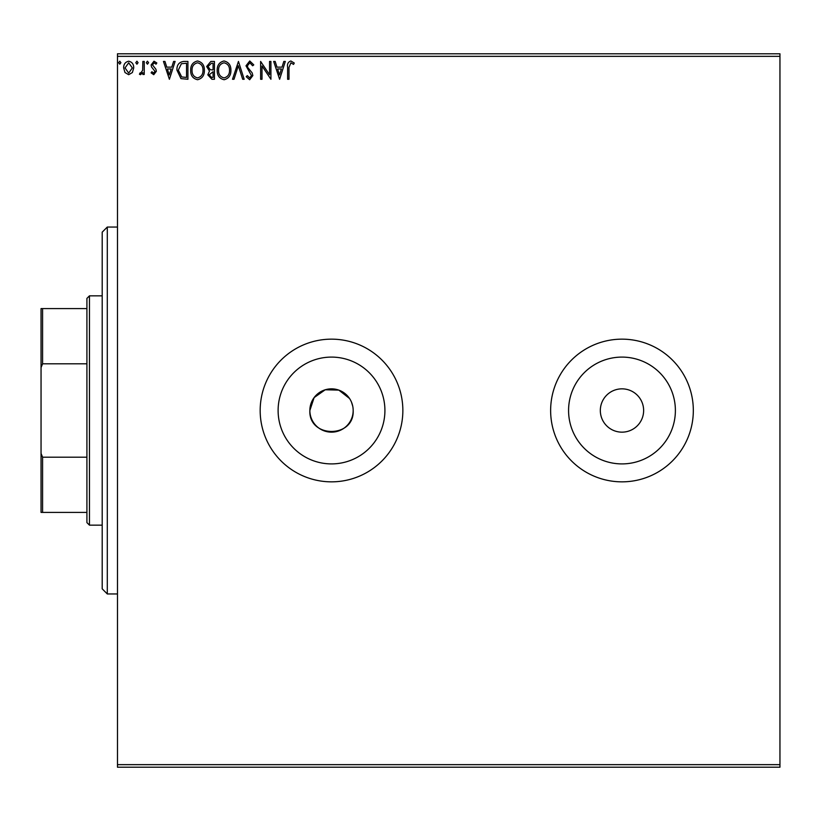 <?xml version="1.0" encoding="UTF-8"?>
<svg xmlns="http://www.w3.org/2000/svg" width="821" height="821" viewBox="0 0 821 821"><rect width="100%" height="100%" fill="white"/><g stroke="black" fill="none" stroke-linecap="round" stroke-linejoin="round"><path stroke-width="1.23" d="M349.52 398.472L338.816 390.108L325.229 389.77L314.125 397.6L309.856 410.5A21.654 21.654 0 0 0 331.51 432.154A21.654 21.654 0 0 0 353.174 410.5A21.654 21.654 0 0 0 331.51 388.846A21.654 21.654 0 0 0 309.856 410.5C308.511 438.393 354.477 438.486 353.174 410.5M278.114 410.5A53.406 53.406 0 0 0 331.51 463.906A53.406 53.406 0 0 0 384.916 410.5A53.406 53.406 0 0 0 331.51 357.094A53.406 53.406 0 0 0 278.114 410.5M568.573 410.5A53.406 53.406 0 0 0 621.979 463.906A53.406 53.406 0 0 0 675.385 410.5A53.406 53.406 0 0 0 621.979 357.094A53.406 53.406 0 0 0 568.573 410.5M550.634 410.5A71.345 71.345 0 0 0 621.979 481.845A71.345 71.345 0 0 0 693.324 410.5A71.345 71.345 0 0 0 621.979 339.155A71.345 71.345 0 0 0 550.634 410.5M260.175 410.5A71.345 71.345 0 0 0 331.51 481.845A71.345 71.345 0 0 0 402.854 410.5A71.345 71.345 0 0 0 331.51 339.155A71.345 71.345 0 0 0 260.175 410.5M600.325 410.5A21.654 21.654 0 0 0 621.979 432.154A21.654 21.654 0 0 0 643.633 410.5A21.654 21.654 0 0 0 621.979 388.846A21.654 21.654 0 0 0 600.325 410.5M779.95 767.214L117.485 767.214L117.485 764.659L779.95 764.659L779.95 767.214M779.95 56.341L117.485 56.341L117.485 53.786L779.95 53.786L779.95 764.659M132.386 72.535L128.692 74.701L124.997 72.546L123.663 67.917C123.622 64.223 125.305 61.986 128.692 61.206C132.078 61.975 133.761 64.212 133.72 67.917L132.386 72.535M144.239 61.431L144.239 74.465L142.864 74.465L142.864 72.546L140.483 74.701L139.437 74.249L140.093 72.864L140.709 73.1L142.659 70.288L142.864 61.431L144.239 61.431M153.753 74.701L151.105 72.843L151.906 71.725L153.66 73.1L154.984 71.345L151.546 66.983L151.105 64.972L153.999 61.206L156.821 62.971L156.031 64.182L154.153 62.807L152.47 64.9L155.918 69.272L156.359 71.273L153.753 74.701M183.771 61.431L187.917 61.431L187.917 79.268L180.969 78.621L176.936 70.124C176.731 64.982 179.009 62.078 183.771 61.431M214.435 61.431L214.435 79.268L211.921 79.268L207.805 74.844L209.478 71.058L206.666 66.501L210.874 61.431L214.435 61.431M238.449 61.431L244.165 79.268L242.677 79.268L238.336 65.742L233.995 79.268L232.507 79.268L238.449 61.431M269.545 61.431L270.92 61.431L270.92 79.268L262.002 65.967L262.002 79.268L260.626 79.268L260.626 61.431L269.545 74.701L269.545 61.431M288.982 67.404L288.982 79.268L287.607 79.268L287.607 67.23C287.063 63.987 288.15 61.903 290.87 60.98L294.246 63.032L293.549 64.407L290.891 62.807L288.982 67.404M117.485 56.341L117.485 764.659M279.612 79.268L273.66 61.431L275.158 61.431L276.985 67.148L282.003 67.148L283.83 61.431L285.328 61.431L279.612 79.268M249.758 60.98L253.771 64.869L252.652 65.783L249.861 62.807L247.367 65.824L247.819 67.579L252.15 72.853L252.858 75.563L249.666 79.729L246.228 76.712L247.295 75.614L249.687 77.892L251.483 75.635L245.992 65.803L249.758 60.98M230.906 70.278C231.009 75.358 228.741 78.508 224.133 79.729C219.412 78.631 217.093 75.501 217.185 70.36C217.093 65.259 219.371 62.139 224.02 60.98C228.669 62.098 230.968 65.198 230.906 70.278M204.378 70.278C204.48 75.358 202.223 78.508 197.604 79.729C192.884 78.631 190.575 75.501 190.657 70.36C190.575 65.259 192.853 62.139 197.502 60.98C202.151 62.098 204.439 65.198 204.378 70.278M169.393 79.268L163.451 61.431L164.939 61.431L166.776 67.148L171.784 67.148L173.621 61.431L175.109 61.431L169.393 79.268M148.591 62.694L147.441 64.182L146.302 62.694L147.441 61.206L148.591 62.694M138.072 62.694L136.922 64.182L135.783 62.694L136.922 61.206L138.072 62.694M120.913 62.694L119.774 64.182L118.635 62.694L119.774 61.206L120.913 62.694M352.753 406.272L351.521 402.208M277.58 68.974L279.499 74.968L281.408 68.974L277.58 68.974M218.56 70.36C218.489 74.444 220.326 76.948 224.071 77.892C227.797 76.907 229.613 74.372 229.531 70.278C229.593 66.224 227.776 63.73 224.071 62.807C220.305 63.73 218.468 66.244 218.56 70.36M211.644 77.441L213.07 77.441L213.07 71.725L209.181 74.814L211.644 77.441M212.372 69.898L213.07 69.898L213.07 63.258L211.5 63.258L208.041 66.501L210.197 69.682L212.372 69.898M192.032 70.36C191.97 74.444 193.807 76.948 197.543 77.892C201.268 76.907 203.095 74.372 203.003 70.278C203.074 66.224 201.248 63.73 197.543 62.807C193.777 63.73 191.94 66.244 192.032 70.36M186.541 77.441L186.541 63.258L181.4 63.72L178.311 70.134L181.698 76.938L186.541 77.441M167.361 68.974L169.28 74.968L171.199 68.974L167.361 68.974M125.038 67.907L128.692 73.1L132.355 67.907L128.692 62.807L125.038 67.907M107.294 593.952L102.204 588.852L102.204 232.148L107.294 227.048L107.294 593.952L117.485 593.952M89.458 525.153L86.913 522.608L86.913 298.392L89.458 295.847L89.458 525.153L102.204 525.153M86.913 363.795L42.579 363.795L41.05 367.592L41.05 308.583L42.579 308.583L42.579 363.795M86.913 512.417L41.05 512.417L41.05 367.592M41.05 453.408L42.579 457.205L42.579 512.417M86.913 457.205L42.579 457.205M86.913 308.583L42.579 308.583M107.294 227.048L117.485 227.048M89.458 295.847L102.204 295.847"/></g></svg>

